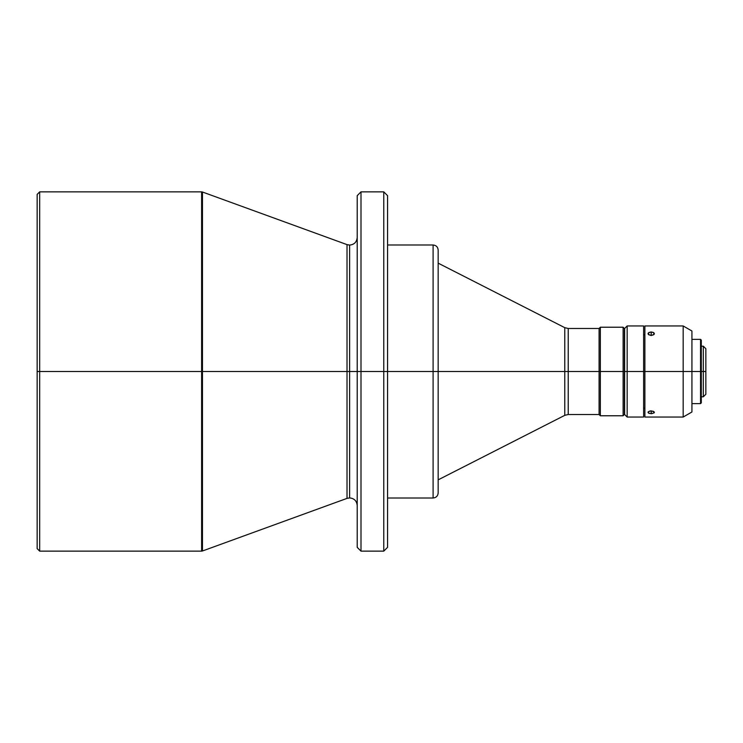 <?xml version="1.0" encoding="UTF-8"?>
<svg xmlns="http://www.w3.org/2000/svg" width="743" height="743" viewBox="0 0 743 743"><rect width="100%" height="100%" fill="white"/><g stroke="black" fill="none" stroke-linecap="round" stroke-linejoin="round"><path stroke-width="1.11" d="M360.996 551.139L357.207 547.34L357.207 371.5L357.207 547.34L357.207 371.5L360.996 371.5L360.996 551.139L360.996 371.5L360.996 551.139L383.769 551.139L383.769 371.5L360.996 371.5L360.996 191.861L357.207 195.66L357.207 371.5L349.619 371.5L349.619 245.079L349.619 497.921L349.619 371.5L357.207 371.5L357.207 195.66L357.207 371.5L360.996 371.5L360.996 191.861L360.996 371.5L383.769 371.5L383.769 191.861L383.769 371.5L387.567 371.5L387.567 195.66L387.567 371.5L433.104 371.5L433.104 244.995L433.104 371.5L438.166 371.5L438.166 250.057L438.166 371.5L568.219 371.5L568.219 414.51L568.219 371.5L600.344 371.5L600.344 327.226L600.344 371.5L624.38 371.5L624.38 328.49L624.38 371.5L627.166 371.5L627.166 325.954L627.166 371.5L643.614 371.5L643.614 325.954L643.614 371.5L691.937 371.5L691.937 331.016L691.937 371.5L701.299 371.5L701.299 340.127L701.299 371.5L705.85 371.5L705.85 348.727L705.85 371.5L703.324 371.5L703.324 346.201L703.324 371.5L700.538 371.5L700.538 339.365L700.538 371.5L683.17 371.5L683.17 325.954L683.17 371.5L644.878 371.5L644.878 417.046L683.17 417.046L683.17 371.5L683.17 417.046L691.937 411.984L691.937 371.5L691.937 411.984M649.986 411L651.202 410.879L651.202 413.665L648.964 413.312L648.277 411.826L650.58 410.907L653.431 411.334L654.304 412.644L651.825 413.647L648.964 413.312L648.1 412.644L648.277 411.826L649.986 411M651.202 332L651.202 335.52L648.277 334.359L648.964 332.465L651.815 332.028L654.119 333.003L653.831 334.675L651.202 335.52L648.574 334.675L648.277 333.013L650.58 332.028L653.431 332.465L654.119 334.35L651.202 335.52L651.202 332M643.614 325.954L627.166 325.954L624.631 328.49L624.631 371.5L623.117 371.5L623.117 415.774L623.117 371.5L599.081 371.5L599.081 414.51L599.081 371.5L568.219 371.5L568.219 328.49L599.081 328.49L599.081 371.5L599.081 328.49L600.344 327.226L623.117 327.226L623.117 371.5L623.117 327.226L624.38 328.49M201.613 191.861L202.477 192.019L202.477 371.5L202.477 192.019L202.477 371.5L39.676 371.5L39.676 551.139L201.613 551.139L201.613 191.861L39.676 191.861L39.676 371.5L39.676 191.861L37.15 194.397L37.15 371.5L201.613 371.5L201.613 191.861L201.613 371.5L347.018 371.5L347.018 498.377L347.018 371.5L349.619 371.5L349.619 497.921L349.619 371.5L347.018 371.5L347.018 244.623L349.619 245.079C354.225 244.633 356.751 242.097 357.207 237.491M438.166 492.358L438.166 371.5L564.773 371.5L564.773 327.663L564.773 371.5L568.219 371.5L568.219 328.49L568.219 414.51L564.773 415.337L564.773 327.663L438.166 263.152M383.769 371.5L383.769 191.861L387.567 195.66L387.567 547.34L387.567 371.5L383.769 371.5L383.769 551.139L383.769 371.5M387.567 498.005L433.104 498.005L433.104 244.995C436.178 245.301 437.868 246.982 438.166 250.057L438.166 250.642L438.166 250.057M643.614 417.046L643.614 371.5L627.166 371.5L627.166 417.046L643.614 417.046L643.614 371.5L644.878 371.5L644.878 325.954L644.878 417.046M648.035 333.672L648.277 333.013M383.769 551.139L387.567 547.34L387.567 371.5L433.104 371.5L433.104 498.005L433.104 371.5L438.166 371.5L438.166 250.642M37.15 194.397L37.15 548.603L37.15 371.5L39.676 371.5L39.676 551.139L37.15 548.603M705.85 394.273L705.85 371.5L705.85 394.273L703.324 396.799L703.324 371.5L703.324 396.799L701.299 396.799M701.299 402.873L701.299 371.5L701.299 402.873L700.538 403.635L700.538 371.5L700.538 403.635L691.937 403.635M648.035 412.374L648.277 411.826M624.631 328.49L624.631 414.51L624.631 371.5L627.166 371.5L627.166 417.046L624.631 414.51M624.38 414.51L624.38 371.5L624.38 414.51L623.117 415.774L600.344 415.774L600.344 371.5L600.344 415.774L599.081 414.51L568.219 414.51M202.477 371.5L202.477 550.981L347.018 498.377L347.018 371.5L202.477 371.5L202.477 550.981L202.477 371.5M201.613 371.5L201.613 551.139L201.613 371.5M347.018 371.5L347.018 244.623L347.018 371.5M349.619 371.5L349.619 245.079L349.619 371.5M438.166 371.5L438.166 492.943L438.166 371.5M654.36 333.663L654.119 334.35M651.202 413.665L651.202 410.879L654.119 411.826L654.119 412.894L651.202 413.665M654.36 412.374L654.119 412.894M347.018 498.377L349.619 497.921C354.225 498.367 356.751 500.903 357.207 505.509M644.878 325.954L683.17 325.954L691.937 331.016M691.937 339.365L700.538 339.365L701.299 340.127M701.299 346.201L703.324 346.201L705.85 348.727M202.477 192.019L347.018 244.623M360.996 191.861L383.769 191.861M387.567 244.995L433.104 244.995M643.614 334.814L644.878 334.814M643.614 408.186L644.878 408.186M438.166 479.848L564.773 415.337M201.613 551.139L202.477 550.981M568.219 328.49L564.773 327.663M433.104 498.005C436.178 497.699 437.868 496.018 438.166 492.943"/></g></svg>
